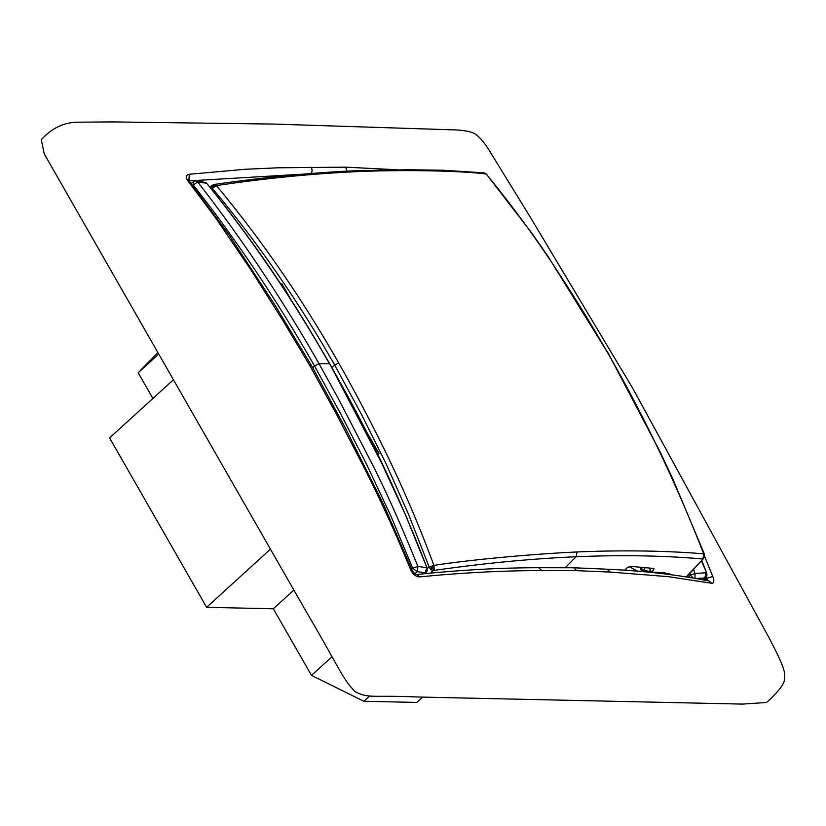 <?xml version="1.0" encoding="UTF-8"?>
<svg xmlns="http://www.w3.org/2000/svg" width="826" height="826" viewBox="0 0 826 826"><rect width="100%" height="100%" fill="white"/><g stroke="black" fill="none" stroke-linecap="round" stroke-linejoin="round"><path stroke-width="1.24" d="M645.22 567.607L643.671 570.023L640.202 567.751M648.947 572.253L650.258 570.188M641.802 571.633L639.943 567.121M280.551 283.938L281.996 283.968L292.466 302.399M364.658 428.508L379.01 453.36L377.709 454.445M379.01 453.36L377.162 453.319M624.549 570.322L626.965 567.906L630.29 566.326L653.82 568.464L653.717 569.919L650.96 572.449M688.399 577.137L690.495 575.195L689.917 573.647M629.02 566.584L637.775 571.303M686.241 576.796L703.463 558.572L704.227 556.755L703.174 557.839L703.68 553.812L704.134 554.442M484.945 173.945L486.153 173.987C453.433 170.011 392.205 170.094 359.227 171.55L357.152 170.672L409.221 169.743L442.973 170.228L483.953 172.851L485.977 173.615L532.243 233.696L548.257 256.752L606.914 351.453C591.798 325.103 572.129 293.189 552.016 262.875C531.056 231.486 509.095 201.864 486.153 173.987L486.958 174.42M606.914 351.453C643.66 415.137 675.916 482.59 703.68 553.812L703.773 557.973L704.206 556.807M693.066 577.911L690.495 575.195L695.027 573.543L693.603 569.733M427.238 568.639L429.159 566.956L430.893 569.703L433.444 570.518C483.468 563.28 531.015 558.696 576.104 556.765C621.131 554.824 663.247 555.557 702.451 558.954L703.174 557.839M649.277 567.999L651.415 572.212L663.898 572.594L671.115 574.659M211.456 189.02L212.303 188.318C257.536 242.266 298.331 301.17 334.664 365.02L331.773 367.405M338.712 362.986C353.776 389.376 371.576 423.129 388.014 457.026C404.957 492.337 420.258 528.464 433.918 565.407L429.159 566.956L408.54 514.309L385.783 463.118L360.972 413.444L334.664 365.02L338.712 362.986C302.285 298.981 261.512 239.85 216.391 185.582L212.303 188.318L211.301 186.284L211.704 185.602L213.851 184.528L216.391 185.582L211.301 186.284M703.453 579.811L705.734 577.632L704.815 577.952L706.116 572.728L695.027 573.543L694.976 578.644L704.815 577.952L702.967 579.718M189.061 180.884L307.675 173.904M430.563 573.079L434.269 569.393L433.918 565.407L430.893 569.703M206.944 183.62L206.624 183.227C251.693 238.766 292.621 298.909 329.388 363.647L319.032 363.708C282.244 299.146 241.811 238.59 197.744 182.03L206.624 183.227L205.757 182.494L195.339 180.822L197.744 182.03L193.201 184.921L193.811 181.575M427.052 567.958L405.287 514.484L381.602 462.932L329.791 363.905M424.079 573.74L426.01 572.439L424.719 573.667M576.765 570.663L541.815 570.58C503.375 570.58 462.715 572.676 419.825 576.878L416.758 574.524C459.669 570.012 500.308 567.741 538.655 567.71L573.667 567.772L576.765 570.663L610.207 572.077L668.399 576.662L711.589 583.249L709.059 580.936C677.65 574.772 643.691 570.869 607.182 569.207L610.207 572.077M704.361 580.471L706.911 578.262L707.242 580.564M346.992 171.178L345.681 167.162L278.455 167.781L245.136 169.278L189.247 174.265L188.968 180.739M345.681 167.162L397.265 169.784M329.822 363.956L320.281 347.705C286.106 288.986 248.285 234.212 206.82 183.413L205.757 182.494M411.699 569.166L412.711 568.226L417.213 571.664L417.894 566.44L426.805 567.689L425.101 572.759L417.213 571.664L414.92 573.791M194.502 416.572L305.826 610.951C339.94 669.06 342.676 679.199 355.056 691.558C368.334 698.91 373.631 694.934 417.853 697.01L742.45 704.093L766.59 702.482C781.706 688.667 785.165 681.977 784.7 677.083C785.309 670.031 780.56 660.088 769.068 637.796L632.757 388.334L531.128 218.56L490.82 152.986C484.521 142.444 478.75 135.784 473.515 133.017C467.96 130.931 460.485 129.858 451.099 129.785L274.17 124.086L112.253 121.907L76.808 122.207C63.344 122.62 51.511 128.443 41.3 139.697L44.232 153.873L194.502 416.572M419.825 576.878C416.087 576.93 413.052 574.597 410.708 569.878C396.139 534.112 380.239 499.307 363.017 465.472L336.936 415.117L309.853 365.608L311.691 365.897L345.123 427.527L383.708 504.769L412.112 570.219C414.249 573.43 415.788 574.865 416.758 574.524M410.708 569.878L412.112 570.219M711.589 583.249C714.046 583.383 714.459 581.132 712.807 576.476L704.413 555.96M706.354 576.878L706.911 578.262L712.807 576.476M189.247 174.265C185.829 174.998 185.416 177.26 188.029 181.039L215.71 218.012L250.712 269.524L283.06 320.818L309.853 365.608M188.142 181.204L188.669 180.037L189.422 181.379L188.029 181.039M213.573 184.59L212.716 185.644L213.366 187.45M195.05 180.873L191.074 183.475M192.613 185.437L193.201 184.921C237.382 241.223 277.835 301.583 314.541 366.021L312.703 367.673M433.918 565.407L433.918 565.407C477.696 558.582 544.169 553.379 577.095 551.964L576.104 556.765L565.335 567.638M270.443 549.166L206.614 607.317L109.6 437.914L173.429 379.764M422.675 697.113L416.841 702.43L363.874 701.274L311.505 675.389L273.344 608.772L206.614 607.317M152.903 398.462L138.179 372.753L157.869 352.609M273.344 608.772L293.87 590.074M703.938 579.356L704.165 579.955M216.391 185.582L216.391 185.582C266.447 178.168 314.066 173.491 359.227 171.55M703.68 553.812L703.68 553.812C664.424 550.663 622.236 550.054 577.095 551.964M158.706 354.055L138.179 372.753M311.505 675.389L332.031 656.691M363.874 701.274L369.759 695.915M412.711 568.226L390.76 515.734L366.785 464.739L341.272 414.941L314.541 366.021L319.032 363.708L337.968 397.946L371.7 463.066C385.639 490.345 401.033 524.799 417.894 566.44L412.711 568.226M701.46 560.926L706.726 573.068L701.77 560.575M641.874 571.633L643.671 570.023L649.143 571.509L648.41 572.212M669.958 574.514L669.494 573.709M627.264 570.518L625.334 569.537M704.279 556.559L704.361 553.998L672.674 478.636L660.242 452.132L607.461 351.804M541.815 570.58L538.666 567.71M310.741 167.11C312.507 169.351 312.538 171.601 310.813 173.873M379.134 168.607L380.094 169.991M653.717 569.919L652.819 568.36M430.284 566.213L431.977 568.515L434.269 569.393M357.152 170.672L357.152 170.672C312.022 172.644 264.392 177.229 214.254 184.425M650.062 571.189A4.213 4.213 0 0 0 650.527 570.663M686.767 576.878L703.463 558.582M669.783 574.493L669.277 573.605M209.887 187.099L211.704 185.602M329.842 363.987L338.546 379.568C372.216 439.225 401.704 502.012 427.042 567.927C427.321 573.729 426.381 570.787 426.01 572.439M483.953 172.851L485.977 173.615M573.667 567.772L607.182 569.207M189.422 181.379L229.143 235.08L275.264 305.62L311.691 365.897M706.736 573.068C707.128 575.712 706.798 577.229 705.734 577.622"/></g></svg>
